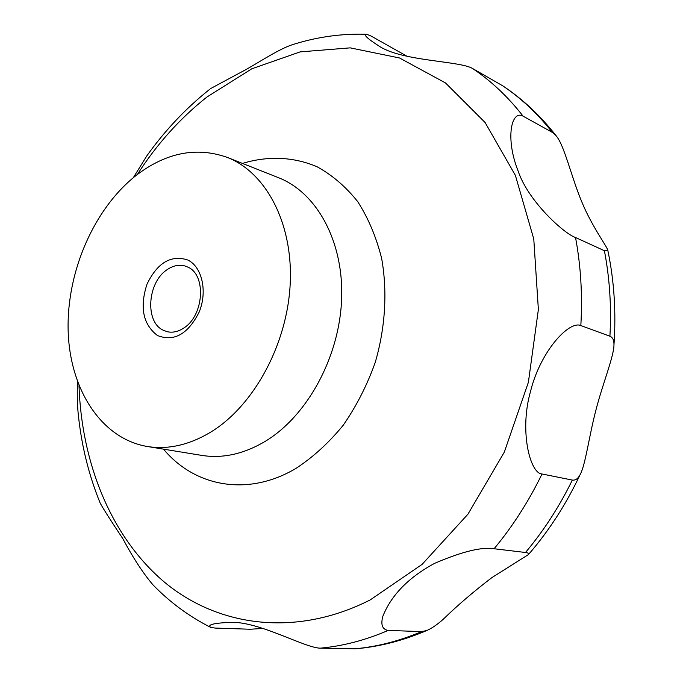 <?xml version="1.0" encoding="UTF-8"?>
<svg xmlns="http://www.w3.org/2000/svg" width="683" height="683" viewBox="0 0 683 683"><rect width="100%" height="100%" fill="white"/><g stroke="black" fill="none" stroke-linecap="round" stroke-linejoin="round"><path stroke-width="1.02" d="M136.737 174.968C166.456 152.488 196.61 146.614 227.2 157.372C266.029 172.466 293.084 223.213 290.215 283.496C287.441 343.72 254.341 405.002 211.662 431.545C189.848 444.872 168.394 449.858 147.289 446.494C100.853 438.614 69.495 388.712 68.129 330C66.738 271.202 94.322 207.914 136.737 174.968M162.656 329.94L166.976 331.656C172.568 332.971 178.203 331.742 183.889 327.96C203.91 315.589 206.497 275.036 187.996 267.173L185.119 266.011C179.04 264.321 172.953 265.593 166.865 269.845C147.656 282.446 144.796 321.147 162.656 329.94M382.839 616.322C391.291 595.115 408.554 577.451 434.627 563.338C462.024 551.591 481.848 546.733 494.091 548.748L525.492 552.487C528.147 552.829 529.129 553.529 528.437 554.579L492.008 577.528C473.882 591.358 457.627 605.266 443.25 619.25C437.035 624.757 431.545 628.514 426.764 630.529L421.531 631.613L388.217 630.409C382.352 629.495 380.559 624.8 382.839 616.322M542.02 473.985C530.059 473.584 519.191 430.922 530.537 391.376C540.355 351.344 569.076 320.37 580.832 325.56L609.919 336.224C612.736 337.402 614.085 340.271 613.966 344.83C613.957 356.347 602.312 384.819 595.883 410.261C589.079 435.959 585.476 465.191 580.055 474.762C577.997 478.723 575.428 480.499 572.337 480.081L542.02 473.985C528.616 501.518 512.643 526.439 494.091 548.748M575.53 237.513C564.636 234.056 528.326 201.639 518.098 170.963C505.027 138.094 511.447 109.553 523.084 116.161L552.342 132.382L556.005 135.61C564.32 145.095 570.911 175.651 581.583 201.365C591.913 226.833 608.194 247.98 607.896 250.729L604.395 250.712L575.53 237.513C580.823 265.781 582.59 295.124 580.832 325.56M556.005 135.61C540.355 115.64 522.649 99.061 502.867 85.896L472.431 68.42C459.471 60.804 401.322 61.282 378.894 45.966C367.044 38.368 363.006 34.474 366.788 34.278L371.117 36.071L407.333 56.424M366.788 34.278C342.396 33.493 318.509 36.686 295.141 43.849C280.995 47.622 260.582 61.427 245.863 69.632L210.441 88.662M187.893 260.052C202.125 266.959 207.641 291.53 199.171 312.063C187.979 334.192 174.071 342.012 157.449 335.524C143.029 324.442 139.545 307.341 146.982 284.196C157.483 262.605 171.117 254.563 187.893 260.052M263.168 628.403L250.362 629.239L215.145 628.07L210.748 627.421C206.94 624.757 213.668 623.067 230.914 622.333C259.122 621.428 304.413 647.715 320.122 648.176L355.783 648.799M77.503 381.746C77.008 394.33 77.281 405.403 78.34 414.965C81.559 445.862 88.85 475.266 100.213 503.183C103.773 509.586 111.329 521.445 122.872 538.75C133.168 558.054 143.217 573.438 153.026 584.904C169.888 602.278 189.123 616.45 210.748 627.421M209.476 89.499C185.785 108.375 164.885 130.513 146.785 155.937L133.296 177.708M242.474 163.416C267.685 155.75 293.442 156.663 317.074 166.763C332.305 175.13 345.854 186.749 357.721 201.63C368.325 218.21 376.299 237.129 381.643 258.387C387.56 291.47 385.374 327.712 375.18 362.596C367.019 385.374 356.347 406.274 343.173 425.304C328.839 442.806 313.121 457.166 296.004 468.376C247.869 497.087 194.689 486.748 163.502 449.141M137.351 174.498C156.859 144.096 180.081 118.261 206.992 96.986L251.805 68.795L300.179 51.882L350.208 47.861L399.546 57.987L445.487 82.933L485.084 122.496L515.383 175.369L533.773 238.973L538.375 309.51L528.386 382.275L504.31 452.129L467.94 514.188L422.094 564.38L370.22 599.905C295.739 637.7 218.227 626.661 164.757 582.42C111.338 537.538 81.653 463.655 78.989 385.647M227.2 157.372L278.468 177.682C316.972 192.674 343.984 241.765 341.602 299.649C339.297 357.474 307.179 416.058 265.243 441.338C243.814 454.041 222.641 458.72 201.716 455.39L147.289 446.494M472.431 68.42C491.128 80.901 508.015 96.815 523.084 116.161M502.236 85.503C520.728 97.814 537.427 113.438 552.342 132.382M604.395 250.712C609.697 278.194 611.541 306.693 609.919 336.224M572.337 480.081C559.266 506.743 543.651 530.887 525.492 552.487M421.531 631.613C399.085 641.141 376.7 646.886 354.375 648.85M388.217 630.409C365.422 640.227 342.721 646.152 320.122 648.176M607.896 250.729C614.196 281.029 616.22 312.396 613.966 344.83M580.055 474.762C566.096 504.353 548.893 530.956 528.437 554.579M426.764 630.529C403.166 640.628 379.415 646.724 355.519 648.816"/></g></svg>
